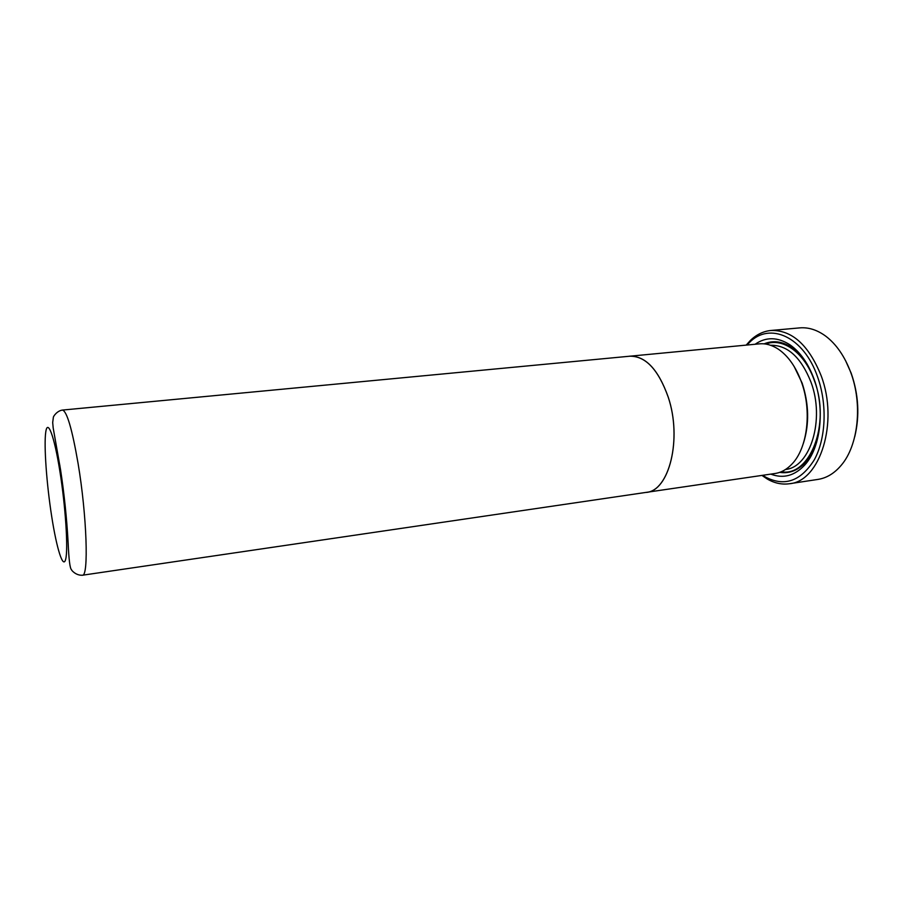 <?xml version="1.0" encoding="UTF-8"?>
<svg xmlns="http://www.w3.org/2000/svg" width="903" height="903" viewBox="0 0 903 903"><rect width="100%" height="100%" fill="white"/><g stroke="black" fill="none" stroke-linecap="round" stroke-linejoin="round"><path stroke-width="1.35" d="M845.524 360.545L851.19 373.199C858.629 394.645 859.803 415.831 854.735 436.759M789.448 483.737L817.994 479.403C826.685 478.048 834.44 473.33 841.246 465.259C858.268 445.551 862.805 404.33 850.716 372.375C844.644 356.245 836.291 344.145 825.635 336.085C817.102 329.866 808.445 327.134 799.686 327.891L770.925 330.475C791.931 329.888 808.659 344.935 821.109 375.625C838.955 422.311 819.992 481.457 789.448 483.737C781.942 484.798 774.56 483.229 767.29 479.041L761.94 475.418M762.764 475.294L765.642 477.123C784.617 486.909 800.837 481.141 814.292 459.819C825.929 438.745 827.441 404.454 817.587 376.912C803.715 336.39 769.491 321.603 749.377 342.576L747.018 345.025M746.183 345.104L750.528 340.307C756.579 334.516 763.374 331.243 770.925 330.475M755.1 344.257C765.981 336.717 777.618 336.909 790.012 344.844C800.295 352.057 808.354 363.57 814.167 379.373C825.263 409.431 820.601 448.204 804.562 465.237C794.414 475.892 783.161 478.85 770.79 474.12M816.651 442.278C813.998 450.315 810.375 456.918 805.781 462.088C798.038 470.429 789.335 473.861 779.661 472.359M794.121 366.449L802.135 383.086C809.009 404.092 809.438 424.162 803.41 443.271M628.386 356.346L759.412 343.851C765.71 343.275 771.997 345.036 778.273 349.134C788.184 355.906 795.938 366.945 801.525 382.262C812.034 411 807.463 448.046 792.134 463.871C787.021 469.346 781.332 472.551 775.079 473.488L644.844 492.575M62.42 410.075L629.763 356.211C645.566 355.94 658.389 369.609 668.231 397.207C682.296 438.914 669.134 491.051 646.221 492.372L82.376 575.234C75.638 575.629 71.032 569.759 71.506 569.68C69.983 568.676 68.865 559.725 68.143 542.838C66.788 518.457 64.26 494.043 60.535 469.616L53.187 427.977L52.69 422.514L53.345 417.468C53.04 416.802 56.855 410.831 62.42 410.075C66.856 411.091 72.071 428.823 78.053 463.273C86.869 515.478 88.866 576.949 82.376 575.234M629.763 356.154C645.577 355.884 658.4 369.564 668.254 397.185C682.329 438.926 669.157 491.097 646.232 492.428M764.13 343.851C773.16 340.092 782.438 341.345 791.954 347.61C797.631 351.538 802.733 357.08 807.226 364.259M770.541 345.262C787.563 345.014 801.04 357.295 810.962 382.093C825.173 419.59 810.262 467.223 785.554 469.47M765.755 344.054C782.98 337.293 804.731 352.689 814.45 380.818C830.963 423.992 809.822 477.179 781.197 471.772M60.23 470.034L59.824 465.101M59.835 470.994C54.157 435.302 47.543 418.371 45.726 432.266C43.829 445.664 46.617 483.997 51.674 516.313C56.686 548.753 63.244 569.782 65.716 559.092C68.278 548.956 65.558 506.527 59.835 470.994M66.754 522.397L66.212 519.056M749.377 342.576L750.528 340.307M805.781 462.088L804.562 465.237M791.954 347.61L790.012 344.844M765.642 477.123L767.29 479.041"/></g></svg>
